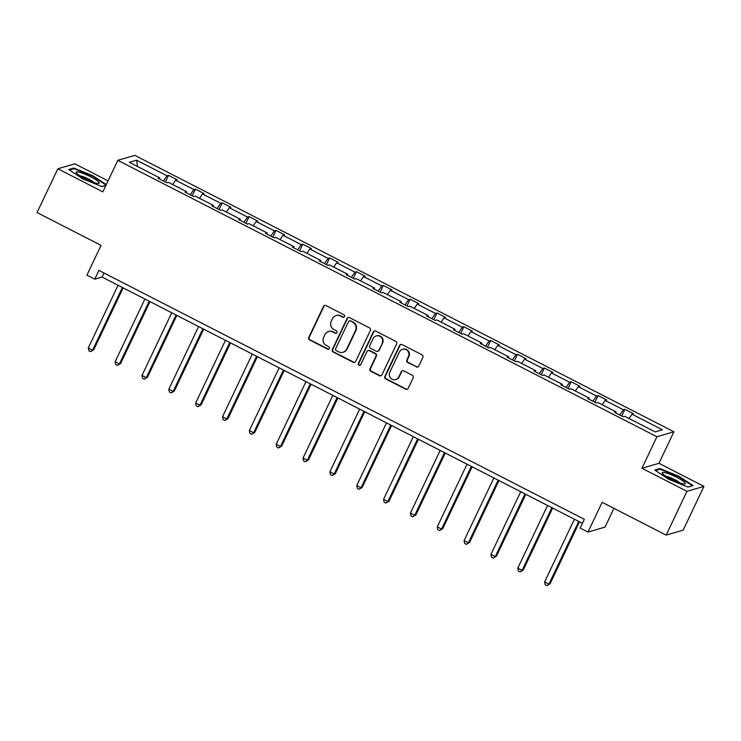 <?xml version="1.0" encoding="UTF-8"?>
<svg xmlns="http://www.w3.org/2000/svg" width="741" height="741" viewBox="0 0 741 741"><rect width="100%" height="100%" fill="white"/><g stroke="black" fill="none" stroke-linecap="round" stroke-linejoin="round"><path stroke-width="1.11" d="M344.546 316.583A1.352 1.306 -106.2 0 0 343.935 314.777L325.994 305.57A1.927 1.871 -106.2 0 0 323.484 306.422L308.793 337.368A1.927 1.871 -106.2 0 0 309.664 339.952L327.615 349.159A1.352 1.306 -106.2 0 0 329.365 348.557A1.352 1.306 -106.2 0 0 328.754 346.751L326.429 345.556A6.178 5.993 -106.2 0 1 323.641 337.285L324.864 334.71A6.178 5.993 -106.2 0 1 332.885 331.977L335.201 333.172A1.352 1.306 -106.2 0 0 336.96 332.57A1.352 1.306 -106.2 0 0 336.349 330.764L334.024 329.569A6.178 5.993 -106.2 0 1 331.236 321.298L332.459 318.723A6.178 5.993 -106.2 0 1 340.471 315.99L342.796 317.185A1.352 1.306 -106.2 0 0 344.546 316.583M108.056 180.841L74.85 163.817L57.844 168.772L37.05 212.556L101.063 245.373L86.919 275.152L94.755 279.162L102.036 277.041L582.407 523.341M703.95 486.374L658.953 463.31L641.938 468.256L686.935 491.329L703.95 486.374L683.156 530.167L666.15 535.113L602.137 502.296L587.993 532.066L605.008 527.12L613.928 508.345M686.935 491.329L666.15 535.113M416.257 366.925A1.927 1.871 -106.2 0 0 418.767 366.073L422.889 357.394A1.927 1.871 -106.2 0 0 422.009 354.809L402.085 344.584A1.927 1.871 -106.2 0 0 399.575 345.436L384.885 376.382A1.927 1.871 -106.2 0 0 385.755 378.966L405.688 389.192A1.927 1.871 -106.2 0 0 408.189 388.34L413.172 377.845A1.927 1.871 -106.2 0 0 412.302 375.261L403.771 370.889A1.927 1.871 -106.2 0 0 401.261 371.741L398.797 376.947A5.159 5.002 -106.2 0 1 390.461 377.901A5.159 5.002 -106.2 0 1 389.757 372.315L399.436 351.938A5.159 5.002 -106.2 0 1 407.772 350.975A5.159 5.002 -106.2 0 1 408.467 356.569L406.855 359.969A1.927 1.871 -106.2 0 0 407.726 362.553L416.72 366.795A1.927 1.871 -106.2 0 0 417.841 366.98M587.993 532.066L580.166 528.055L584.325 519.302L98.914 270.409L94.755 279.162M641.938 468.256L656.915 436.736L117.81 160.315L134.825 155.36L673.921 431.781L656.915 436.736M57.844 168.772L102.842 191.845L117.81 160.315M370.361 330.458A1.927 1.871 -106.2 0 0 369.481 327.874L349.557 317.657A1.927 1.871 -106.2 0 0 347.047 318.51L332.357 349.456A1.927 1.871 -106.2 0 0 333.228 352.04L353.161 362.256A1.927 1.871 -106.2 0 0 355.661 361.404L370.361 330.458M375.817 331.116L395.75 341.342A1.927 1.871 -106.2 0 1 396.62 343.926L381.93 374.872A1.927 1.871 -106.2 0 1 379.42 375.724L370.889 371.352A1.927 1.871 -106.2 0 1 370.018 368.768L375.983 356.217A1.927 1.871 -106.2 0 0 375.103 353.633L369.453 350.725A1.927 1.871 -106.2 0 0 366.943 351.577L360.737 364.646A1.352 1.306 -106.2 0 1 358.561 364.896A1.352 1.306 -106.2 0 1 358.375 363.433L373.316 331.977A1.927 1.871 -106.2 0 1 375.817 331.116M655.155 431.92L624.7 416.303L623.162 416.748L614.558 412.339L616.095 411.885L597.857 402.539L596.32 402.984L587.715 398.575L589.252 398.121L571.015 388.775L569.477 389.22L560.872 384.811L562.41 384.366L544.172 375.011L542.634 375.455L534.029 371.046L535.567 370.602L517.329 361.247L515.792 361.691L507.187 357.282L508.724 356.838L490.486 347.483L488.949 347.927L480.344 343.518L481.882 343.074L463.644 333.719L462.106 334.163L453.501 329.754L455.039 329.31L436.801 319.955L435.263 320.408L426.659 315.99L428.196 315.546L409.958 306.19L408.421 306.644L399.816 302.226L401.353 301.782L383.116 292.426L381.569 292.88L372.973 288.462L374.511 288.017L356.273 278.662L354.726 279.116L346.13 274.698L347.668 274.253L329.43 264.898L327.883 265.352L319.278 260.934L320.825 260.489L302.587 251.134L301.041 251.588L292.436 247.179L293.982 246.725L275.745 237.37L274.198 237.824L265.593 233.415L267.14 232.961L248.893 223.615L247.355 224.06L238.75 219.651L240.297 219.197L222.05 209.851L220.512 210.296L211.907 205.887L213.454 205.433L195.207 196.087L193.67 196.532L185.065 192.123L186.602 191.669L168.364 182.323L166.827 182.768L158.222 178.359L159.76 177.905L129.304 162.298L136.576 160.176L167.031 175.793L168.568 175.348L177.173 179.757L175.636 180.202L193.873 189.557L195.411 189.112L204.016 193.521L202.478 193.966L220.716 203.321L222.254 202.877L230.859 207.285L229.321 207.73L247.559 217.085L249.096 216.641L257.701 221.05L256.164 221.494L274.402 230.849L275.939 230.405L284.544 234.814L283.006 235.258L301.244 244.613L302.782 244.16L311.387 248.578L309.849 249.022L328.087 258.377L329.625 257.924L338.229 262.342L336.692 262.786L354.93 272.142L356.467 271.688L365.072 276.106L363.535 276.55L381.772 285.906L383.319 285.452L391.915 289.87L390.377 290.315L408.615 299.67L410.162 299.216L418.758 303.625L417.22 304.079L435.458 313.434L437.005 312.98L445.6 317.389L444.063 317.843L462.301 327.189L463.847 326.744L472.452 331.153L470.905 331.607L489.143 340.953L490.69 340.508L499.295 344.917L497.748 345.371L515.995 354.717L517.533 354.272L526.138 358.681L524.591 359.135L542.838 368.481L544.376 368.036L552.981 372.445L551.434 372.899L569.681 382.245L571.218 381.8L579.823 386.209L578.276 386.663L596.524 396.009L598.061 395.564L606.666 399.973L605.128 400.418L623.366 409.773L624.904 409.328L633.509 413.737L631.971 414.182L662.426 429.799L655.155 431.92M619.772 415.016L623.366 409.773M602.164 404.743L605.128 400.418M615.845 412.996L616.095 411.885M592.93 401.252L596.524 396.009M575.322 390.979L578.276 386.663M589.002 399.232L589.252 398.121M566.087 387.487L569.681 382.245M548.479 377.215L551.434 372.899M562.16 385.468L562.41 384.366M539.244 373.723L542.838 368.481M521.636 363.451L524.591 359.135M535.317 371.704L535.567 370.602M512.402 359.959L515.995 354.717M494.793 349.687L497.748 345.371M508.474 357.94L508.724 356.838M485.559 346.195L489.143 340.953M467.951 335.923L470.905 331.607M481.631 344.176L481.882 343.074M458.716 332.431L462.301 327.189M441.108 322.159L444.063 317.843M454.789 330.412L455.039 329.31M431.873 318.667L435.458 313.434M414.265 308.395L417.22 304.079M427.946 316.648L428.196 315.546M405.031 304.903L408.615 299.67M387.413 294.64L390.377 290.315M401.094 302.884L401.353 301.782M378.188 291.139L381.772 285.906M360.571 280.876L363.535 276.55M374.251 289.129L374.511 288.017M351.345 277.375L354.93 272.142M333.728 267.112L336.692 262.786M347.409 275.365L347.668 274.253M324.502 263.611L328.087 258.377M306.885 253.348L309.849 249.022M320.566 261.601L320.825 260.489M297.66 249.847L301.244 244.613M280.042 239.584L283.006 235.258M293.723 247.837L293.982 246.725M270.817 236.083L274.402 230.849M253.2 225.82L256.164 221.494M266.88 234.073L267.14 232.961M243.974 222.319L247.559 217.085M226.357 212.056L229.321 207.73M240.038 220.309L240.297 219.197M217.122 208.564L220.716 203.321M199.514 198.292L202.478 193.966M213.195 206.544L213.454 205.433M190.28 194.8L193.873 189.557M172.672 184.528L175.636 180.202M186.352 192.78L186.602 191.669M163.437 181.036L167.031 175.793M136.576 160.176L137.557 166.521M658.953 463.31L673.921 431.781M103.962 273.003L102.036 277.041M159.51 179.016L159.76 177.905M629.007 418.508L631.971 414.182M165.391 182.036L168.568 175.348M192.234 195.8L195.411 189.112M219.077 209.564L222.254 202.877M245.919 223.328L249.096 216.641M272.762 237.092L275.939 230.405M299.614 250.847L302.782 244.16M326.457 264.611L329.625 257.924M353.3 278.375L356.467 271.688M380.142 292.139L383.319 285.452M406.985 305.903L410.162 299.216M433.828 319.667L437.005 312.98M460.67 333.431L463.847 326.744M487.513 347.196L490.69 340.508M514.356 360.96L517.533 354.272M541.199 374.724L544.376 368.036M568.041 388.488L571.218 381.8M594.884 402.252L598.061 395.564M621.727 416.016L624.904 409.328M106.278 184.602L92.977 175.83L73.813 168.059L68.691 169.55L82.733 178.813L101.897 186.584L105.889 185.426M659.888 468.562L654.766 470.053L668.808 479.316L687.981 487.087L693.104 485.596L679.062 476.333L659.888 468.562L659.499 469.396M343.972 317.185A1.352 1.306 -106.2 0 1 343.259 317.046L340.934 315.861A6.178 5.993 -106.2 0 0 336.599 315.434L336.136 315.564M328.541 331.551L329.004 331.422A6.178 5.993 -106.2 0 1 333.339 331.848L335.664 333.033A1.352 1.306 -106.2 0 0 336.377 333.172M324.873 305.385A1.927 1.871 -106.2 0 0 323.947 306.292L309.256 337.238A1.927 1.871 -106.2 0 0 310.127 339.823L328.068 349.02A1.352 1.306 -106.2 0 0 328.782 349.159M348.437 317.472A1.927 1.871 -106.2 0 0 347.51 318.371L332.82 349.317A1.927 1.871 -106.2 0 0 333.691 351.901L353.614 362.127A1.927 1.871 -106.2 0 0 354.735 362.312M350.271 321.01A1.352 1.306 -106.2 0 0 348.52 321.613L335.617 348.77A1.352 1.306 -106.2 0 0 336.229 350.586L338.674 351.836A6.178 5.993 -106.2 0 0 346.695 349.113L355.513 330.542A6.178 5.993 -106.2 0 0 352.716 322.27L350.734 320.881A1.352 1.306 -106.2 0 0 349.78 320.788L349.317 320.918M343.018 352.262L343.472 352.132A6.178 5.993 -106.2 0 0 347.159 348.974L346.695 349.113M350.734 320.881L353.179 322.131A6.178 5.993 -106.2 0 1 355.967 330.412L347.159 348.974M368.092 350.595L368.555 350.465A1.927 1.871 -106.2 0 1 369.907 350.595L375.567 353.494A1.927 1.871 -106.2 0 1 376.437 356.078L370.481 368.629A1.927 1.871 -106.2 0 0 371.352 371.213L379.883 375.585A1.927 1.871 -106.2 0 0 381.004 375.77M374.696 330.94A1.927 1.871 -106.2 0 0 373.77 331.838L358.839 363.303A1.352 1.306 -106.2 0 0 360.154 365.248M382.161 343.194A5.159 5.002 -106.2 0 0 376.206 335.923A5.159 5.002 -106.2 0 0 373.131 338.563L369.722 345.732A1.927 1.871 -106.2 0 0 370.593 348.326L376.252 351.225A1.927 1.871 -106.2 0 0 378.753 350.373L382.625 343.055A5.159 5.002 -106.2 0 0 376.66 335.784L376.206 335.923M377.604 351.354L378.067 351.225A1.927 1.871 -106.2 0 0 379.216 350.234L378.753 350.373M382.625 343.055L379.216 350.234M402.511 349.298L402.965 349.168A5.159 5.002 -106.2 0 1 408.93 356.44L407.318 359.83A1.927 1.871 -106.2 0 0 408.189 362.423L416.72 366.795M395.722 379.587L396.176 379.448A5.159 5.002 -106.2 0 0 399.251 376.808L398.797 376.947M402.65 370.704A1.927 1.871 -106.2 0 0 401.724 371.611L399.251 376.808M400.964 344.398A1.927 1.871 -106.2 0 0 400.038 345.306L385.348 376.252A1.927 1.871 -106.2 0 0 386.218 378.836L406.142 389.053A1.927 1.871 -106.2 0 0 407.272 389.238M92.755 176.293L92.977 175.83M73.415 168.892L73.813 168.059M678.839 476.796L679.062 476.333M118.06 285.257L88.299 347.937L92.606 350.141L93.755 349.808L123.163 287.879M93.755 349.808L90.578 351.66L92.606 350.141L122.367 287.462M90.578 351.66L88.855 350.771L88.299 347.937M144.903 299.021L115.142 361.701L119.449 363.905L120.598 363.572L150.006 301.633M120.598 363.572L117.421 365.424L119.449 363.905L149.21 301.226M117.421 365.424L115.698 364.535L115.142 361.701M171.745 312.785L141.985 375.465L146.292 377.669L147.44 377.336L176.849 315.397M147.44 377.336L144.263 379.188L146.292 377.669L176.052 314.99M144.263 379.188L142.541 378.299L141.985 375.465M79.5 172.273A12.773 2.103 25.4 0 0 76.379 172.977A12.773 2.103 25.4 0 0 84.437 178.405A12.773 2.103 25.4 0 0 95.885 183.073A12.773 2.103 25.4 0 0 98.479 183.472A12.773 2.103 25.4 0 0 94.014 178.637A12.773 2.103 25.4 0 0 79.5 172.273M94.07 182.536A8.744 1.436 25.4 0 0 81.093 176.043A8.744 1.436 25.4 0 0 79.889 175.802M105.944 185.287L101.739 186.519M69.441 170.05L74.081 168.698L92.653 176.228L106.056 185.065M665.575 472.777A12.773 2.103 25.4 0 0 662.454 473.48A12.773 2.103 25.4 0 0 670.512 478.908A12.773 2.103 25.4 0 0 681.961 483.577A12.773 2.103 25.4 0 0 684.554 483.975A12.773 2.103 25.4 0 0 680.09 479.14A12.773 2.103 25.4 0 0 665.575 472.777M680.145 483.039A8.744 1.436 25.4 0 0 667.178 476.546A8.744 1.436 25.4 0 0 665.964 476.306M692.279 485.837L687.815 487.022M655.526 470.554L660.166 469.201L678.728 476.732L692.335 485.698M198.588 326.549L168.828 389.229L173.135 391.433L174.283 391.1L203.692 329.161M174.283 391.1L171.106 392.952L173.135 391.433L202.895 328.754M171.106 392.952L169.383 392.063L168.828 389.229M225.431 340.314L195.67 402.993L199.977 405.197L201.126 404.864L230.534 342.926M201.126 404.864L197.949 406.707L199.977 405.197L229.738 342.518M197.949 406.707L196.226 405.827L195.67 402.993M252.273 354.078L222.513 416.757L226.82 418.961L227.969 418.628L257.377 356.69M227.969 418.628L224.792 420.471L226.82 418.961L256.581 356.282M224.792 420.471L223.069 419.591L222.513 416.757M279.125 367.842L249.356 430.521L253.663 432.725L254.811 432.392L284.22 370.454M254.811 432.392L251.634 434.235L253.663 432.725L283.423 370.046M251.634 434.235L249.912 433.355L249.356 430.521M305.968 381.606L276.208 444.285L280.506 446.49L281.654 446.156L311.063 384.218M281.654 446.156L278.477 447.999L280.506 446.49L310.266 383.81M278.477 447.999L276.754 447.119L276.208 444.285M332.811 395.37L303.05 458.049L307.348 460.254L308.497 459.92L337.905 397.982M308.497 459.92L305.32 461.763L307.348 460.254L337.109 397.574M305.32 461.763L303.597 460.883L303.05 458.049M359.654 409.134L329.893 471.804L334.191 474.018L335.34 473.675L364.748 411.746M335.34 473.675L332.163 475.527L334.191 474.018L363.951 411.338M332.163 475.527L330.44 474.648L329.893 471.804M386.496 422.898L356.736 485.568L361.034 487.782L362.182 487.439L391.591 425.51M362.182 487.439L359.005 489.292L361.034 487.782L390.794 425.102M359.005 489.292L357.292 488.412L356.736 485.568M413.339 436.662L383.579 499.332L387.876 501.537L389.025 501.203L418.433 439.274M389.025 501.203L385.848 503.056L387.876 501.537L417.637 438.867M385.848 503.056L384.134 502.176L383.579 499.332M440.182 450.426L410.421 513.096L414.719 515.301L415.868 514.967L445.276 453.038M415.868 514.967L412.691 516.82L414.719 515.301L444.48 452.631M412.691 516.82L410.977 515.94L410.421 513.096M467.025 464.181L437.264 526.86L441.562 529.065L442.71 528.731L472.119 466.802M442.71 528.731L439.533 530.584L441.562 529.065L471.322 466.395M439.533 530.584L437.82 529.704L437.264 526.86M493.867 477.945L464.107 540.624L468.405 542.829L469.553 542.495L498.962 480.566M469.553 542.495L466.385 544.348L468.405 542.829L498.165 480.159M466.385 544.348L464.663 543.468L464.107 540.624M520.71 491.709L490.95 554.388L495.247 556.593L496.405 556.259L525.814 494.33M496.405 556.259L493.228 558.112L495.247 556.593L525.017 493.914M493.228 558.112L491.505 557.232L490.95 554.388M547.553 505.473L517.792 568.152L522.09 570.357L523.248 570.024L552.656 508.094M523.248 570.024L520.071 571.876L522.09 570.357L551.86 507.678M520.071 571.876L518.348 570.987L517.792 568.152M574.395 519.237L544.635 581.917L548.942 584.121L550.091 583.788L579.499 521.849M550.091 583.788L546.914 585.64L548.942 584.121L578.702 521.442M546.914 585.64L545.191 584.751L544.635 581.917M340.934 315.861L340.471 315.99M335.664 333.033L335.201 333.172M310.127 339.823L309.664 339.952M309.256 337.238L308.793 337.368M323.947 306.292L323.484 306.422M343.259 317.046L342.796 317.185M333.691 351.901L333.228 352.04M332.82 349.317L332.357 349.456M347.51 318.371L347.047 318.51M353.179 322.131L352.716 322.27M379.883 375.585L379.42 375.724M371.352 371.213L370.889 371.352M370.481 368.629L370.018 368.768M375.567 353.494L375.103 353.633M358.839 363.303L358.375 363.433M408.189 362.423L407.726 362.553M407.318 359.83L406.855 359.969M408.93 356.44L408.467 356.569M401.724 371.611L401.261 371.741M386.218 378.836L385.755 378.966M385.348 376.252L384.885 376.382M400.038 345.306L399.575 345.436"/></g></svg>
